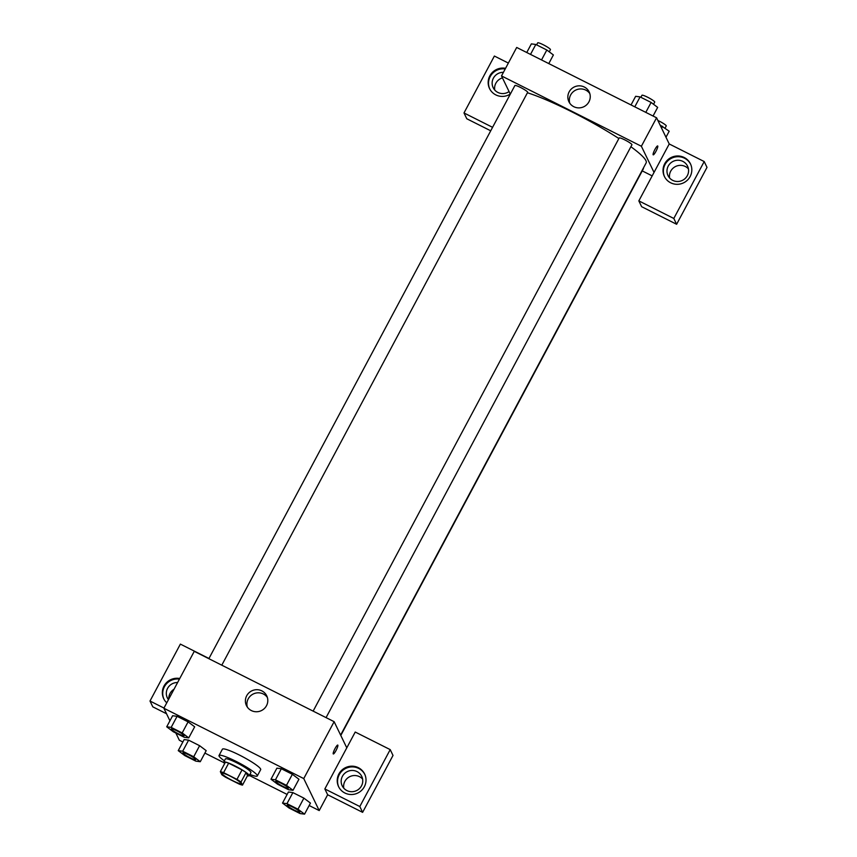 <?xml version="1.0" encoding="UTF-8"?>
<svg xmlns="http://www.w3.org/2000/svg" width="857" height="857" viewBox="0 0 857 857"><rect width="100%" height="100%" fill="white"/><g stroke="black" fill="none" stroke-linecap="round" stroke-linejoin="round"><path stroke-width="1.29" d="M240.946 783.169A10.852 1.446 28.1 0 1 240.978 783.491A10.852 1.446 28.1 0 1 230.726 779.656A10.852 1.446 28.1 0 1 221.845 773.271A10.852 1.446 28.1 0 1 231.229 776.646A10.852 1.446 28.1 0 1 240.946 783.169M236.96 779.377L223.581 772.65A14.001 1.875 28.1 0 0 220.345 771.654L221.824 774.717A14.001 1.875 28.1 0 0 225.862 777.374L239.242 784.101A14.001 1.875 28.1 0 0 242.488 785.108L240.999 782.045A14.001 1.875 28.1 0 0 236.96 779.377L242.028 769.897L228.648 763.169L223.581 772.65M242.488 785.108L247.544 775.617L246.066 772.564L240.999 782.045M220.345 771.654L225.402 762.173A14.001 1.875 28.1 0 1 228.648 763.169M242.028 769.897A14.001 1.875 28.1 0 1 246.066 772.564M247.48 775.746A14.462 1.939 -151.9 0 0 249.237 775.703A14.462 1.939 -151.9 0 0 237.389 767.186A14.462 1.939 -151.9 0 0 223.72 762.077A14.462 1.939 -151.9 0 0 224.663 763.566M223.72 762.077L225.402 758.916A14.462 1.939 28.1 0 1 237.914 763.416A14.462 1.939 28.1 0 1 250.876 772.125A14.462 1.939 28.1 0 1 250.93 772.543L249.237 775.703M224.384 760.823A21.704 2.903 28.1 0 1 219.028 755.51A21.704 2.903 28.1 0 1 237.796 762.259A21.704 2.903 28.1 0 1 257.239 775.328A21.704 2.903 28.1 0 1 257.304 775.949A21.704 2.903 28.1 0 1 249.912 774.449M219.028 755.51L222.402 749.189A21.704 2.903 28.1 0 1 241.171 755.938A21.704 2.903 28.1 0 1 260.614 768.997A21.704 2.903 28.1 0 1 260.678 769.629L257.304 775.949M304.546 814.15L297.979 809.201L286.966 803.662L282.521 803.073L289.077 808.022L300.089 813.561L304.546 814.15L310.448 803.084L303.892 798.135L292.88 792.596L288.413 791.997M293.019 790.304L286.463 785.355L275.451 779.816L270.994 779.227L277.55 784.176L288.563 789.715L293.019 790.304L298.943 779.249L292.366 774.289L281.353 768.75L276.886 768.161M200.27 761.712L193.714 756.763L182.702 751.225L178.245 750.646L184.801 755.595L195.814 761.134L200.27 761.712L206.183 750.646L199.617 745.697L188.604 740.159L199.617 745.697L206.194 750.657M182.702 751.225L188.604 740.159L184.148 739.57L178.245 750.646M175.856 733.046L179.327 740.234L182.862 742.001M204.887 753.078L223.816 762.601M249.376 775.456L287.127 794.439M309.152 805.516L319.211 810.572L303.753 778.584L163.869 708.246L169.932 720.78M188.744 737.877L182.187 732.928L171.175 727.389L166.719 726.8L173.285 731.749L184.298 737.288L188.744 737.877L194.668 726.811L188.09 721.862L177.078 716.323L172.611 715.724M346.785 747.84L324.846 788.943L359.811 806.533L390.203 749.618L355.227 732.039L346.785 747.84L334.134 721.68L194.26 651.341L163.869 708.246M166.761 702.826A14.462 14.098 154.2 0 1 179.745 678.508M208.969 658.487L180.377 644.11L149.996 701.026L163.976 708.053M179.424 679.119A14.462 14.098 -25.8 0 0 163.923 699.087M168.454 699.666A10.852 10.573 154.2 0 1 177.603 682.526M168.786 699.033A10.852 10.573 154.2 0 1 174.025 689.242M149.996 701.026L152.803 706.843L166.526 713.742M246.698 695.755A11.259 10.98 154.2 0 1 266.741 695.83A11.259 10.98 154.2 0 1 261.374 710.614A11.259 10.98 154.2 0 1 246.698 695.755M334.134 721.68L303.753 778.584M267.363 697.448A11.259 10.98 -25.8 0 0 247.341 707.121M336.019 750.518A4.971 0.889 -63.3 0 1 333.309 753.967A4.971 0.889 -63.3 0 1 334.744 749.125A4.971 0.889 -63.3 0 1 337.776 745.076A4.971 0.889 -63.3 0 1 336.019 750.518M324.846 788.943L327.653 794.76L319.211 810.572M344.857 792.993A14.462 14.098 154.2 0 1 345.478 767.658A14.462 14.098 154.2 0 1 361.547 790.411A14.462 14.098 154.2 0 1 344.857 792.993M364.803 774.417A14.462 14.098 -25.8 0 0 345.821 768.375A14.462 14.098 -25.8 0 0 338.772 787.005M342.425 776.281A10.852 10.573 154.2 0 1 361.729 776.356A10.852 10.573 154.2 0 1 351.702 791.707A10.852 10.573 154.2 0 1 342.425 776.281M343.775 788.172A10.852 10.573 154.2 0 1 362.607 779.067M327.653 794.76L362.618 812.35L393.009 755.435L390.203 749.618M359.811 806.533L362.618 812.35M630.891 146.729A75.952 10.155 28.1 0 1 645.932 160.645A75.952 10.155 28.1 0 1 646.167 162.851L340.625 735.092M527.43 92.76A75.952 10.155 28.1 0 1 618.872 138.523M326.067 717.62L631.93 144.779A7.231 0.964 -151.9 0 0 631.909 144.565A7.231 0.964 -151.9 0 0 625.428 140.216A7.231 0.964 -151.9 0 0 619.172 137.966L313.137 711.117M643.307 168.218A7.231 0.964 28.1 0 1 643.436 168.411A7.231 0.964 28.1 0 1 643.457 168.625L340.797 735.456M208.862 658.679L514.896 85.529A7.231 0.964 28.1 0 1 521.152 87.778A7.231 0.964 28.1 0 1 527.633 92.138A7.231 0.964 28.1 0 1 527.655 92.342L221.792 665.182M652.177 175.889L642.247 170.897M654.03 172.418L638.84 200.881L673.806 218.46L704.197 161.555L669.231 143.965L654.03 172.418L641.379 146.258L501.506 75.919L510.301 94.12M502.448 77.88A10.852 10.573 -25.8 0 0 494.746 90.049M688.417 168.872A10.852 10.573 -25.8 0 0 669.596 177.967M490.718 130.8L466.797 118.769L463.991 112.953L494.382 56.048L508.362 63.075M673.806 218.46L676.623 224.277L707.004 167.372L704.197 161.555M676.623 224.277L641.647 206.698L638.84 200.881M509.069 91.57A10.852 10.573 154.2 0 1 493.396 78.158A10.852 10.573 154.2 0 1 503.423 72.331M505.234 68.924A14.462 14.098 -25.8 0 0 489.733 88.882M510.269 94.056A14.462 14.098 154.2 0 1 491.286 73.659A14.462 14.098 154.2 0 1 505.566 68.314M687.314 175.674A10.852 10.573 154.2 0 1 668.01 175.599A10.852 10.573 154.2 0 1 673.173 161.352A10.852 10.573 154.2 0 1 687.314 175.674M690.624 164.223A14.462 14.098 -25.8 0 0 671.642 158.181A14.462 14.098 -25.8 0 0 664.582 176.81M670.677 182.798A14.462 14.098 154.2 0 1 671.288 157.452A14.462 14.098 154.2 0 1 687.357 180.206A14.462 14.098 154.2 0 1 670.677 182.798M492.571 127.329L463.991 112.953M669.231 143.965L656.58 117.795L516.696 47.456L501.506 75.919M569.144 91.881A11.259 10.98 154.2 0 1 589.177 91.956A11.259 10.98 154.2 0 1 583.821 106.739A11.259 10.98 154.2 0 1 569.144 91.881M656.58 117.795L641.379 146.258M589.798 93.574A11.259 10.98 -25.8 0 0 569.776 103.247M653.205 154.828A4.971 0.889 116.7 0 0 655.926 151.389A4.971 0.889 -63.3 0 1 653.205 154.838A4.971 0.889 -63.3 0 1 654.652 149.996A4.971 0.889 -63.3 0 1 657.673 145.947A4.971 0.889 -63.3 0 1 655.926 151.389A4.971 0.889 116.7 0 0 657.673 145.947M653.055 116.027L657.662 107.393L651.106 102.444L640.093 96.905L635.637 96.316L631.031 104.95M651.106 102.444L645.792 112.374M640.093 96.905L634.78 106.836M640.875 97.302L641.957 95.288A7.231 0.964 28.1 0 1 648.213 97.527A7.231 0.964 28.1 0 1 654.694 101.887A7.231 0.964 28.1 0 1 654.716 102.101L653.548 104.286M548.78 63.589L553.386 54.955L546.83 50.006L535.818 44.468L531.361 43.878L526.755 52.513M546.83 50.006L541.517 59.947M535.818 44.468L530.504 54.409M536.611 44.864L537.682 42.85A7.231 0.964 28.1 0 1 543.938 45.1A7.231 0.964 28.1 0 1 550.419 49.449A7.231 0.964 28.1 0 1 550.44 49.663L549.273 51.849M665.975 137.249L669.188 131.228L660.051 124.983M662.632 126.279L661.604 128.196M657.855 120.451A7.231 0.964 28.1 0 1 666.221 125.733A7.231 0.964 28.1 0 1 666.243 125.936L665.075 128.132M288.359 787.969A7.231 0.964 28.1 0 1 288.391 788.172A7.231 0.964 28.1 0 1 288.38 788.194L288.37 788.204A7.231 0.964 28.1 0 1 281.535 785.644A7.231 0.964 28.1 0 1 275.611 781.391A7.231 0.964 28.1 0 1 275.622 781.359A7.231 0.964 28.1 0 1 281.878 783.609A7.231 0.964 28.1 0 1 288.359 787.969M286.463 785.355L292.366 774.289L281.353 768.75L276.897 768.161L270.994 779.227M281.353 768.75L275.451 779.816M275.622 781.359L275.611 781.391A7.231 0.964 28.1 0 1 281.867 783.641A7.231 0.964 28.1 0 1 288.348 787.99A7.231 0.964 28.1 0 1 288.37 788.204M184.094 735.531A7.231 0.964 28.1 0 1 184.116 735.745A7.231 0.964 28.1 0 1 184.105 735.756L184.094 735.767A7.231 0.964 28.1 0 1 177.26 733.217A7.231 0.964 28.1 0 1 171.336 728.953A7.231 0.964 28.1 0 1 171.346 728.932A7.231 0.964 28.1 0 1 177.613 731.182A7.231 0.964 28.1 0 1 184.094 735.531M182.187 732.928L188.09 721.862L177.078 716.323L172.632 715.734L166.719 726.8M177.078 716.323L171.175 727.389M171.346 728.932L171.336 728.953A7.231 0.964 28.1 0 1 177.592 731.203A7.231 0.964 28.1 0 1 184.073 735.563A7.231 0.964 28.1 0 1 184.094 735.767M299.886 811.815A7.231 0.964 28.1 0 1 299.918 812.018A7.231 0.964 28.1 0 1 299.907 812.029L299.896 812.04A7.231 0.964 28.1 0 1 293.062 809.49A7.231 0.964 28.1 0 1 287.138 805.226A7.231 0.964 28.1 0 1 287.149 805.205A7.231 0.964 28.1 0 1 293.405 807.455A7.231 0.964 28.1 0 1 299.886 811.815M297.979 809.201L303.892 798.135L292.88 792.596L288.423 792.007L282.521 803.073M292.88 792.596L286.966 803.662M287.149 805.205L287.138 805.226A7.231 0.964 28.1 0 1 293.394 807.476A7.231 0.964 28.1 0 1 299.875 811.836A7.231 0.964 28.1 0 1 299.896 812.04M182.862 752.8L182.873 752.767A7.231 0.964 28.1 0 1 182.873 752.767A7.231 0.964 28.1 0 1 189.129 755.017A7.231 0.964 28.1 0 1 195.621 759.377A7.231 0.964 28.1 0 1 195.642 759.591A7.231 0.964 28.1 0 1 195.632 759.602A7.231 0.964 28.1 0 1 188.786 757.063A7.231 0.964 28.1 0 1 182.862 752.8A7.231 0.964 28.1 0 1 189.118 755.049A7.231 0.964 28.1 0 1 195.6 759.398A7.231 0.964 28.1 0 1 195.621 759.613L195.642 759.591M199.617 745.697L193.714 756.763"/></g></svg>
